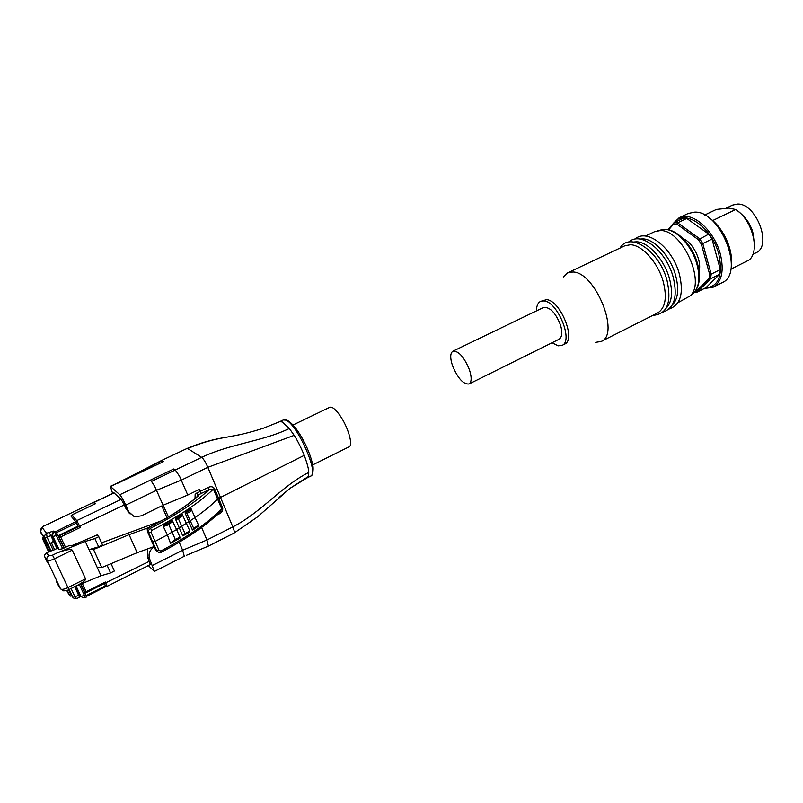 <?xml version="1.0" encoding="UTF-8"?>
<svg xmlns="http://www.w3.org/2000/svg" width="803" height="803" viewBox="0 0 803 803"><rect width="100%" height="100%" fill="white"/><g stroke="black" fill="none" stroke-linecap="round" stroke-linejoin="round"><path stroke-width="1.2" d="M129.062 512.997L127.536 510.658L130.096 513.92M168.419 516.841L163.109 505.228L163.842 506.904L162.808 505.97L161.353 506.081L141.338 515.827L135.265 516.741L133.95 516.419L128.661 511.702L125.72 505.117C123.311 499.867 121.333 496.405 119.798 494.718L110.342 486.357L112.611 493.423M197.418 496.435L198.652 495.541L197.99 495.06L209.151 489.599L207.917 487.582L196.755 493.032L195.139 494.437L195.029 498.492M218.757 513.197L219.038 514C221.708 512.786 222.943 510.859 222.732 508.239L218.637 498.352L220.514 497.418L232.8 526.919C234.245 530.482 234.677 532.519 234.095 533.041L257.311 517.062L290.144 488.244L279.143 497.378M157.288 551.31L155.521 549.764L151.406 540.7L147.481 531.546L147.491 529.107L149.248 527.23L166.452 518.106C179.902 510.377 190.632 502.849 198.652 495.541L197.136 496.676M151.345 540.56L152.67 541.905L156.766 550.958L158.833 552.574M160.991 552.253L160.831 550.999L159.124 550.497L151.064 532.208L151.777 530.442L150.452 528.334L148.696 530.221L148.696 532.68L152.67 541.905L155.039 541.443L167.385 534.858L163.109 526.156L167.265 522.442L168.058 523.526L163.109 526.156M54.463 543.179L57.033 548.73L54.463 543.179M54.815 541.754L53.921 542.186M312.728 464.907L349.134 446.789C353.4 445.354 348.06 426.895 339.94 415.462C335.493 409.219 332.101 406.499 329.752 407.312L293.055 424.978M72.892 587.384L77.409 585.327C83.211 582.285 85.931 580.117 85.56 578.812L72.26 550.135C70.564 548.8 65.414 549.774 56.832 553.066L85.279 541.433L94.895 538.572L98.649 546.793L102.513 544.896L98.779 536.685L94.895 538.572M69.168 589.442L71.226 593.829L70.614 594.13L68.556 589.743M71.899 595.696L71.226 593.829L72.902 597.402L74.589 598.787L76.686 598.606L75.091 597.02L71.086 588.489M44.797 537.95L43.472 539.967L44.597 542.125L46.684 541.533L43.774 536.595L42.459 538.01M47.126 561.869L44.898 557.141L47.036 560.213L58.328 584.152L60.566 588.91L58.298 585.558M49.304 565.031L47.146 561.919M58.8 586.31L56.1 580.89L56.461 580.198M56.1 580.89L58.328 584.152M154.066 546.562L137.132 552.685L129.082 534.657L148.374 527.701M129.082 534.657L93.529 549.503L89.053 549.643L98.649 546.793M137.132 552.685L101.79 567.56L93.529 549.503M101.79 567.56L97.314 567.641L85.279 541.433M75.231 586.421L101.027 575.731L97.314 567.641M101.027 575.731L110.573 572.93L107.1 565.322M111.055 563.656L114.397 571.013L110.573 572.93M98.779 536.685L97.183 534.918L72.842 545.267L68.907 545.689L62.674 548.71L59.031 549.463L54.674 541.543L53.54 541.342L51.251 542.447L54.634 549.674L49.083 551.661M161.333 520.846L101.569 542.818M53.219 550.356L47.156 537.418L46.504 533.242C44.817 534.597 44.306 536.133 44.958 537.859L51.021 550.788M43.543 536.705L41.003 532.961M80.762 584.132L86.563 596.93L85.289 597.573L84.506 595.565L80.882 596.258L79.658 595.013L72.902 597.402L71.868 595.916M104.33 583.51L105.705 586.682L86.393 596.328M43.653 526.166L93.8 502.196L43.653 526.166L42.157 527.471L46.504 533.242L53.56 531.084L54.704 532.118L75.783 521.619L70.855 515.968L72.34 514.813M75.783 521.619L77.991 526.156L80.37 527.43L76.757 520.605L75.944 521.86M73.374 514.181L72.29 514.703M92.616 505.017L94.744 503.391L93.981 502.276L95.497 503.702L73.555 514.151M56.009 531.496L63.979 548.088M64.089 548.027L58.308 535.611L77.991 526.156M80.993 584.032L85.188 593.046L80.872 584.082M126.462 509.704L124.335 504.916L58.659 536.063L60.667 536.906L80.37 527.43M85.188 593.046L86.142 591.681L82.328 583.48M85.499 592.885L104.571 583.39L105.404 582.014L86.142 591.681M105.866 586.25L107.08 586.341L150.392 564.519L147.381 556.75L147.742 548.85M64.21 547.967L58.308 535.611M95.065 503.852L94.774 503.22M124.335 504.916L121.173 499.356L113.896 492.811L93.981 502.276M166.954 517.694L161.835 505.92M129.695 513.438L129.132 513.047M57.033 548.73L58.097 548.208M56.883 548.519L54.614 549.623M150.573 480.043L154.788 486.508L163.109 505.228L187.772 495.029L179.581 476.33L175.265 469.946L173.849 468.952L119.798 494.718M184.258 556.298L154.357 571.445L148.374 565.543M187.772 495.029L199.274 489.418L201.342 493.423M186.557 555.224L208.399 546.1L206.933 539.987L232.8 526.919C261.437 512.274 281.723 485.976 308.764 472.445C308.844 469.645 307.348 463.943 304.267 455.351L220.514 497.418L207.847 467.336L181.358 480.094L156.585 490.272L125.72 505.117M154.357 571.445L149.699 559.049C148.073 554.2 149.569 550.115 154.166 546.773M184.299 556.278L182.642 550.226L152.52 565.422M179.962 537.117L175.235 539.496L170.507 543.34L167.385 534.858L176.58 529.548L179.962 537.117L179.872 538.231L170.507 543.34M190.783 508.219L185.413 511.832L186.637 512.063C189.528 510.678 190.903 509.393 190.783 508.219L198.461 525.001L192.238 529.609L185.232 513.348L186.296 513.318L186.145 512.394L185.122 512.334L185.232 513.348M175.606 519.39L178.035 518.919L178.085 517.564C180.856 516.299 182.181 515.125 182.06 514.05L189.849 530.913L184.871 533.724L182.773 535.892L175.606 519.39L175.526 518.648L177.704 517.794L176.911 516.931L175.526 518.648M167.265 522.442L172.053 520.173L176.58 529.548L195.189 517.503C204.303 511.059 211.791 504.896 217.633 499.014L218.637 498.352L214.401 488.395C212.695 486.467 210.537 486.196 207.917 487.582M198.461 525.001L198.441 526.116L192.76 530.05L192.238 529.609M189.849 530.913L189.789 532.018L182.773 535.892M166.452 518.106L149.137 527.18L150.452 528.334C175.927 515.175 195.49 502.266 209.151 489.599L213.397 489.057L221.728 508.911L219.992 511.983M211.942 519.34L210.346 520.665M185.413 511.832L185.122 512.334M182.06 514.05L176.911 516.931M172.053 520.173C172.213 521.167 170.979 522.231 168.329 523.385L168.801 524.71L173.016 521.087M194.055 529.167L186.828 513.217C189.608 512.455 191.224 511.099 191.686 509.132M185.523 534.758L178.417 518.808L182.974 514.944M175.787 540.65L168.329 523.385M186.637 512.063L186.296 513.318M178.035 518.919L178.085 517.564M163.16 526.557L168.54 524.801M110.754 486.548L117.348 483.045L110.342 486.357M127.547 510.698L130.176 514.01M694.976 291.589L697.044 292.162L694.625 292.021M679.107 217.784L688.151 213.508L694.394 212.163C720.582 210.215 745.234 273.622 722.108 282.686L713.174 287.203C721.827 281.813 724.226 270.802 720.371 254.16C715.272 234.265 698.108 216.097 685.3 216.469L679.107 217.784L672.161 224.81M726.103 208.198L732.527 205.126L737.214 204.082C756.115 202.627 772.677 246.109 755.924 252.804L752.863 254.34M708.577 217.553C722.068 225.723 733.179 248.468 731.332 264.137M748.025 221.658L747.342 221.989M751.377 230.11L752.07 229.768M452.902 351.192L543.39 307.559C549.774 306.706 555.475 312.508 560.494 324.974C562.622 332.462 562.12 337.24 558.968 339.318L468.992 383.995C463.271 384.416 457.77 378.293 452.48 365.596C450.011 357.917 450.152 353.119 452.902 351.192C458.583 350.75 464.094 356.933 469.424 369.741C471.833 377.38 471.692 382.128 468.992 383.995M677.923 302.701L689.827 296.086C706.449 283.007 682.239 229.267 660.217 230.581L654.445 231.756L645.361 236.052M595.364 342.389L601.246 341.436L657.687 312.929C665.376 308.051 667.223 297.632 663.238 281.662C658.018 262.581 641.958 244.795 630.355 244.744L624.754 245.818L567.601 272.89L563.274 277.015M666.099 308.242C671.92 302.36 673.044 292.473 669.461 278.581C664.292 259.54 648.202 241.813 636.548 241.803L633.728 241.994M672.241 305.12C678.053 299.198 679.197 289.331 675.654 275.519C670.525 256.508 654.425 238.852 642.711 238.882L639.961 239.063M601.246 341.436C620.488 334.339 595.194 271.886 572.89 272.006L567.601 272.89M552.062 342.74L558.175 345.822L562.07 345.37L564.68 344.065C576.373 339.769 560.253 300.161 546.502 299.649L540.489 301.406C537.839 302.821 536.504 305.983 536.484 310.891M562.07 345.37C573.733 341.094 557.573 301.446 543.872 300.914L540.489 301.406M704.612 215.053L716.396 209.442L728.813 208.107L735.689 209.513L712.642 220.574M730.79 269.216L749.079 260.021C760.431 251.259 752.2 219.51 735.689 209.513M737.877 211.099C749.028 219.631 754.539 230.913 754.408 244.955M667.925 229.688L673.968 222.732L677.612 222.802L676.879 224.137L673.627 224.077L673.968 222.732L683.112 218.396L686.776 218.446L708.738 234.125L711.99 239.073L720.311 269.567L719.699 274.235L705.988 287.645L697.044 292.162L710.585 278.812L709.119 278.44L709.641 274.275L711.177 274.144L710.585 278.812L719.699 274.235M686.776 218.446L677.612 222.802L699.493 238.601L702.755 243.57L701.33 244.162L698.429 239.726L708.738 234.125M711.99 239.073L702.755 243.57L711.177 274.144L720.311 269.567M668.628 229.839L673.627 224.077M676.879 224.137L698.429 239.726M701.33 244.162L709.641 274.275M683.212 238.712C693.099 242.546 702.123 261.015 699.072 271.183M709.119 278.44L695.799 291.609M310.811 476.049C313.11 475.266 313.612 468.109 312.748 465.027C311.544 459.145 309.245 452.551 305.833 445.233C299.138 431.572 292.744 423.151 286.661 419.969L283.278 419.959L285.848 420.14C297.01 423.733 319.313 473.85 310.811 476.049L307.168 477.875L308.272 476.57L308.764 472.445M289.331 428.501L282.154 421.906L279.605 421.726L263.334 428.22C252.915 431.713 239.826 434.734 238.832 434.885L225.974 437.314C212.544 439.542 199.776 443.296 187.651 448.556L201.683 457.339C203.5 458.844 205.558 462.177 207.847 467.336L294.169 435.346L289.331 428.501C262.019 441.65 231.113 443.457 201.683 457.339L151.697 481.318M304.267 455.351C300.463 446.388 297.09 439.723 294.169 435.346M128.661 511.702L127.536 510.658M216.629 515.205L219.038 514M196.845 496.937L197.99 495.06L196.755 493.032M159.124 550.497L156.766 550.958L155.461 549.633M147.411 531.385L148.696 532.68L151.064 532.208M162.658 505.93L163.842 506.904M85.56 578.812L67.944 587.585L54.433 558.808L72.26 550.135M71.296 595.997L70.614 594.13L69.158 594.391L69.57 595.515L67.422 591.861M50.408 551.079L43.151 536.896M48.592 551.802L42.549 538.703L43.874 536.695M42.549 538.703L43.472 539.967M67.442 591.901L66.759 590.456M67.241 590.295L69.158 594.391M55.287 577.708L52.366 571.515M44.597 542.125L49.043 551.581M56.832 553.066L52.516 555.154L54.433 558.808C50.579 560.554 48.11 561.026 47.036 560.213C46.423 558.406 47.016 556.961 48.822 555.867L46.664 552.825C44.868 553.909 44.275 555.345 44.898 557.141L44.868 557.091M62.403 590.426C62.052 591.159 66.93 590.857 68.777 589.643L67.944 587.585C64.13 589.342 61.67 589.783 60.566 588.91M48.822 555.867L52.516 555.154M49.726 551.35L46.614 552.855M48.983 532.058L50.88 535.641L44.958 537.859L40.351 531.546M41.324 533.443L40.411 531.706L42.157 527.471M76.114 586.049L80.882 596.258L82.86 597.783L85.148 597.442M75.572 586.28L79.658 595.013L81.023 596.358M53.54 541.342L50.88 535.641L51.824 535.44L52.968 536.494L59.031 549.463M53.56 531.084L51.824 535.44L54.674 541.543M74.729 586.672L79.507 597.191L76.686 598.606M80.942 596.388L79.477 597M85.78 594.923L84.506 595.565L79.437 584.674M86.092 595.605L105.414 585.879M56.662 532.58L76.556 523.044M62.674 548.71L54.704 532.118C52.928 533.212 52.346 534.678 52.968 536.494L57.926 535.089M95.497 503.702L73.565 514.091L71.407 516.319M71.377 516.57L73.605 514.121M121.173 499.356L76.757 520.605L72.17 515.396M78.373 526.597L76.636 523.205M65.515 547.335L60.667 536.906M107.08 586.341L105.404 582.014M149.388 561.267L104.51 583.42L105.344 585.718M94.192 502.387L114.126 492.912M187.109 448.435L161.544 460.51L187.119 448.445C199.646 443.105 212.594 439.392 225.974 437.314L240.137 434.594M161.544 460.5L127.085 478.207L162.045 460.651L163.451 461.635L117.73 483.255M201.613 527.461L206.933 539.987L182.642 550.226L179.189 542.246M222.732 508.239L221.728 508.911C208.218 522.653 187.922 536.685 160.831 550.999M147.25 530.151C147.039 529.167 147.672 528.173 149.137 527.18L149.107 527.3M151.777 530.442C179.109 516.269 199.646 502.467 213.397 489.057L214.401 488.395M196.193 497.499L194.798 497.95M308.272 476.57L290.144 488.244L307.198 477.845M147.381 556.75L149.699 559.049M705.074 288.106C718.534 286.882 723.142 275.69 718.886 254.521C712.201 227.43 684.497 208.368 674.319 222.561M660.538 230.059L664.864 229.447C676.477 229.287 692.176 246.22 697.014 264.599C700.296 277.647 699.162 287.133 693.621 293.075L691.865 294.46M70.283 596.107L72.029 595.836M68.777 589.643L77.409 585.327M49.174 551.52L46.604 552.765L44.717 555.144M43.553 526.075L40.27 529.639M86.423 596.398L105.705 586.682M85.319 593.066L104.571 583.39M94.744 503.391L94.975 503.903M208.409 546.09L234.105 533.062M220.062 511.923L221.036 510.939C207.435 524.63 187.47 538.411 161.142 552.293L158.813 552.564M155.672 549.904L157.599 551.38M197.387 496.445C189.618 503.401 179.24 510.618 166.241 518.106M196.213 527.681L195.49 528.183M127.085 478.207L117.368 483.045M283.278 419.959L279.595 421.716M657.747 230.732L662.465 229.598C675.102 227.008 692.507 244.453 697.626 264.046C700.929 277.035 699.594 286.701 693.621 293.075L689.827 296.086M619.996 248.067C629.883 230.923 659.524 251.269 667.002 280.337C671.89 302.621 667.183 314.294 652.879 315.358M628.859 242.044C640.804 230.551 666.39 251.078 673.215 277.266C677.782 296.578 674.4 308.171 663.067 312.056M634.992 239.133C647.027 227.661 672.643 248.077 679.398 274.204C683.915 293.466 680.492 305.07 669.13 308.994M704.131 288.578L713.174 287.203"/></g></svg>
